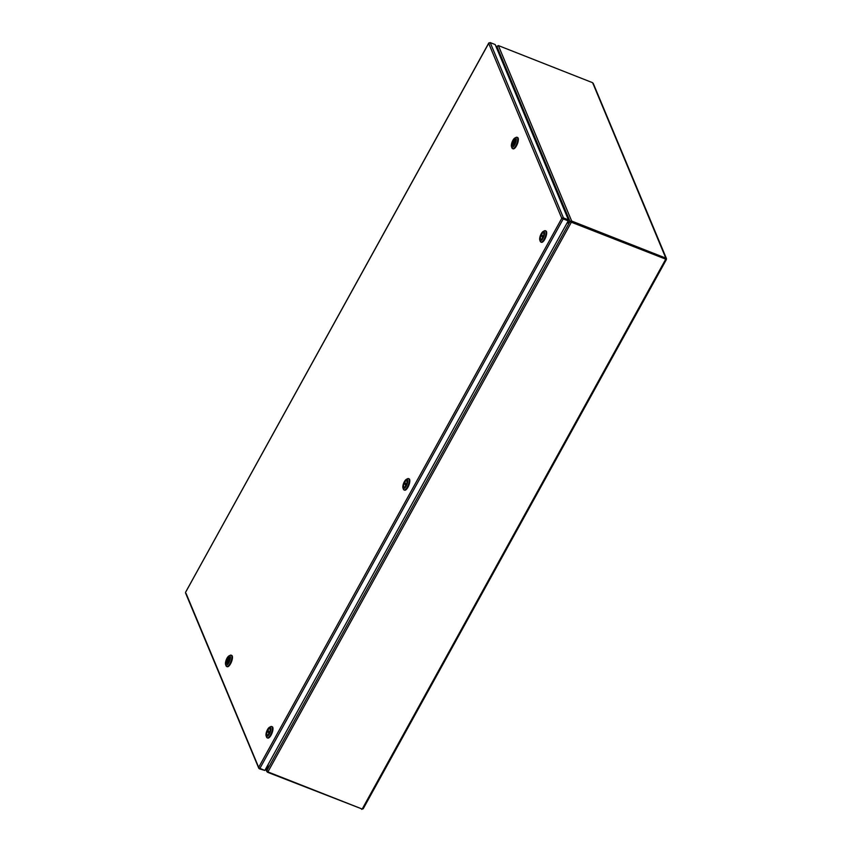 <?xml version="1.0" encoding="UTF-8"?>
<svg xmlns="http://www.w3.org/2000/svg" width="852" height="852" viewBox="0 0 852 852"><rect width="100%" height="100%" fill="white"/><g stroke="black" fill="none" stroke-linecap="round" stroke-linejoin="round"><path stroke-width="1.28" d="M562.48 218.591L568.06 220.54L563.076 218.57M259.21 767.95L258.763 767.226L561.788 218.314L488.686 43.356L489.346 43.069M568.422 219.869L568.209 220.892L561.788 218.314L563.449 217.91L568.422 219.869L495.182 44.56L490.198 42.6L488.686 43.356L489.687 42.909M488.984 42.834L185.555 592.364M568.209 220.892L264.834 770.453L258.912 767.94L186.098 593.493M561.788 218.314L562.373 217.995M264.546 770.346L259.338 768.802L258.987 767.993M259.338 768.802L258.763 767.226M665.668 259.136L570.595 221.914L571.671 221.041L665.944 258.177L665.582 258.838M361.908 808.931L267.4 772.21L267.688 771.699M268.284 764.201L266.942 770.442L267.911 771.901L362.196 809.049L363.197 808.601L361.674 809.357M570.371 221.786L571.298 221.701M593.205 84.295L592.641 82.719L498.367 45.571L496.886 46.434L496.578 47.893M592.641 82.719L666.36 259.402L665.731 259.2L362.196 809.049L363.197 808.601M665.944 258.177L666.36 259.402L665.731 259.2M266.964 770.602L267.4 772.21L266.793 770.538L268.071 764.585M267.911 771.901L571.447 222.052L570.414 221.839M666.36 259.402L665.614 258.901M570.659 221.616L569.967 221.339L571.671 221.041L498.367 45.571M497.845 45.88L496.865 46.572M496.279 47.179L496.801 46.232L496.492 47.691M566.74 223.543L569.903 221.637L266.942 770.442M496.886 46.434L569.967 221.339L566.963 223.149M541.286 234.864L542.554 237.9A3.461 1.225 111.5 0 1 540.86 239.242A3.461 1.225 111.5 0 1 541.286 234.864L542.138 235.205M542.958 237.165L541.691 234.13A3.461 1.225 111.5 0 1 543.395 232.798A3.461 1.225 111.5 0 1 542.958 237.165L542.969 237.165M540.85 242.064L541.435 242.298A6.092 2.162 -68.5 0 0 544.79 239.316A6.092 2.162 -68.5 0 0 545.898 230.956L545.323 230.722A6.092 2.162 111.5 0 1 545.876 231.339A6.092 2.162 111.5 0 1 544.215 239.093A6.092 2.162 111.5 0 1 540.85 242.064A6.092 2.162 111.5 0 1 540.296 241.446A6.092 2.162 111.5 0 1 540.253 241.34A6.092 2.162 111.5 0 1 540.221 241.222M539.838 240.147A4.984 1.768 111.5 0 1 539.806 240.062A4.984 1.768 111.5 0 1 540.477 235.365A4.984 1.768 111.5 0 1 543.193 231.478A4.984 1.768 111.5 0 1 544.407 231.882A4.984 1.768 111.5 0 1 543.043 238.219A4.984 1.768 111.5 0 1 539.838 240.147M543.193 231.478L544.385 230.849A6.092 2.162 111.5 0 1 545.323 230.722M541.478 234.47A3.493 1.235 111.5 0 1 543.406 232.766A3.493 1.235 111.5 0 1 542.767 237.559A3.493 1.235 111.5 0 1 540.85 239.263A3.493 1.235 111.5 0 1 541.478 234.47M404.444 482.754L405.712 485.789A3.461 1.225 111.5 0 1 404.018 487.12A3.461 1.225 111.5 0 1 404.444 482.754L405.296 483.095M404.849 482.019A3.461 1.225 111.5 0 1 406.553 480.677A3.461 1.225 111.5 0 1 406.116 485.054L404.849 482.019M404.018 489.953L404.593 490.177A6.092 2.162 -68.5 0 0 407.948 487.206A6.092 2.162 -68.5 0 0 409.056 478.845L408.481 478.611A6.092 2.162 111.5 0 1 409.035 479.229A6.092 2.162 111.5 0 1 407.373 486.971A6.092 2.162 111.5 0 1 404.018 489.953A6.092 2.162 111.5 0 1 403.454 489.336A6.092 2.162 111.5 0 1 403.411 489.229A6.092 2.162 111.5 0 1 403.379 489.112M403.007 488.036A4.984 1.768 111.5 0 1 402.964 487.951A4.984 1.768 111.5 0 1 403.635 483.254A4.984 1.768 111.5 0 1 406.351 479.367A4.984 1.768 111.5 0 1 407.565 479.772A4.984 1.768 111.5 0 1 406.202 486.109A4.984 1.768 111.5 0 1 403.007 488.036M406.351 479.367L407.544 478.739A6.092 2.162 111.5 0 1 408.481 478.611M404.636 482.36A3.493 1.235 111.5 0 1 406.564 480.656A3.493 1.235 111.5 0 1 405.925 485.448A3.493 1.235 111.5 0 1 404.008 487.152A3.493 1.235 111.5 0 1 404.636 482.36M515.481 139.909L515.46 139.909A3.461 1.225 111.5 0 1 514.619 143.754A3.461 1.225 111.5 0 1 512.531 145.777A3.461 1.225 111.5 0 1 512.318 145.596L515.46 139.909M512.467 145.33L512.148 145.202A3.461 1.225 111.5 0 1 512.989 141.357A3.461 1.225 111.5 0 1 515.077 139.334A3.461 1.225 111.5 0 1 515.29 139.515L515.332 139.526M512.148 145.202L515.29 139.515M512.531 148.61L513.117 148.834A6.092 2.162 -68.5 0 0 516.94 144.936A6.092 2.162 -68.5 0 0 518.133 138.109A6.092 2.162 -68.5 0 0 517.579 137.491L517.004 137.268A6.092 2.162 111.5 0 1 517.558 137.886A6.092 2.162 111.5 0 1 515.897 145.628A6.092 2.162 111.5 0 1 512.531 148.61A6.092 2.162 111.5 0 1 511.977 147.992A6.092 2.162 111.5 0 1 511.935 147.875L511.488 146.597A4.984 1.768 111.5 0 1 512.883 140.356A4.984 1.768 111.5 0 1 514.874 138.013A4.984 1.768 111.5 0 1 516.259 139.664A4.984 1.768 111.5 0 1 514.725 144.755A4.984 1.768 111.5 0 1 511.488 146.597M512.212 145.447A3.493 1.235 111.5 0 1 512.893 141.538A3.493 1.235 111.5 0 1 515.087 139.313A3.493 1.235 111.5 0 1 515.407 139.664A3.493 1.235 111.5 0 1 514.714 143.573A3.493 1.235 111.5 0 1 512.521 145.798A3.493 1.235 111.5 0 1 512.212 145.447M514.874 138.013L516.067 137.385A6.092 2.162 111.5 0 1 517.004 137.268M267.603 730.643L268.87 733.678A3.461 1.225 111.5 0 1 267.177 735.01A3.461 1.225 111.5 0 1 267.603 730.643L268.455 730.973M268.007 729.908A3.461 1.225 111.5 0 1 269.711 728.567A3.461 1.225 111.5 0 1 269.275 732.944L268.007 729.908M267.177 737.843L267.752 738.066A6.092 2.162 -68.5 0 0 271.106 735.084A6.092 2.162 -68.5 0 0 272.214 726.724L271.639 726.5A6.092 2.162 111.5 0 1 272.193 727.118A6.092 2.162 111.5 0 1 270.531 734.861A6.092 2.162 111.5 0 1 267.177 737.843A6.092 2.162 111.5 0 1 266.612 737.225A6.092 2.162 111.5 0 1 266.58 737.108A6.092 2.162 111.5 0 1 266.538 737.001M266.165 735.926A4.984 1.768 111.5 0 1 266.122 735.83A4.984 1.768 111.5 0 1 266.793 731.144A4.984 1.768 111.5 0 1 269.509 727.257A4.984 1.768 111.5 0 1 270.723 727.661A4.984 1.768 111.5 0 1 269.36 733.987A4.984 1.768 111.5 0 1 266.165 735.926M269.509 727.257L270.712 726.628A6.092 2.162 111.5 0 1 271.639 726.5M267.794 730.249A3.493 1.235 111.5 0 1 269.722 728.545A3.493 1.235 111.5 0 1 269.083 733.327A3.493 1.235 111.5 0 1 267.166 735.042A3.493 1.235 111.5 0 1 267.794 730.249M226.568 663.229L226.259 663.101A3.461 1.225 111.5 0 1 227.101 659.246A3.461 1.225 111.5 0 1 229.177 657.233A3.461 1.225 111.5 0 1 229.401 657.403L229.444 657.424M229.582 657.808L229.561 657.797A3.461 1.225 111.5 0 1 228.719 661.653A3.461 1.225 111.5 0 1 226.643 663.676A3.461 1.225 111.5 0 1 226.419 663.495L229.561 657.797M226.259 663.101L229.401 657.403M226.643 666.498L227.218 666.722A6.092 2.162 -68.5 0 0 231.052 662.824A6.092 2.162 -68.5 0 0 232.245 656.008A6.092 2.162 -68.5 0 0 231.691 655.39L231.105 655.156A6.092 2.162 111.5 0 1 231.669 655.774A6.092 2.162 111.5 0 1 229.997 663.516A6.092 2.162 111.5 0 1 226.643 666.498A6.092 2.162 111.5 0 1 226.089 665.881A6.092 2.162 111.5 0 1 226.046 665.774L225.599 664.496A4.984 1.768 111.5 0 1 226.994 658.245A4.984 1.768 111.5 0 1 228.975 655.912A4.984 1.768 111.5 0 1 230.37 657.552A4.984 1.768 111.5 0 1 228.837 662.654A4.984 1.768 111.5 0 1 225.599 664.496M228.975 655.912L230.178 655.284A6.092 2.162 111.5 0 1 231.105 655.156M229.507 657.552A3.493 1.235 111.5 0 1 228.826 661.461A3.493 1.235 111.5 0 1 226.632 663.697A3.493 1.235 111.5 0 1 226.312 663.346A3.493 1.235 111.5 0 1 226.994 659.437A3.493 1.235 111.5 0 1 229.188 657.201A3.493 1.235 111.5 0 1 229.507 657.552M563.449 217.91L490.198 42.6M259.849 768.493L563.225 218.921M266.793 770.538L265.93 768.472M496.322 47.286L496.737 46.53M258.784 768.27L185.534 592.96M185.555 592.3L488.792 42.983M593.226 83.336L666.466 258.625M666.413 259.498L363.154 808.846M569.977 221.669L570.915 221.808M266.793 771.55L265.686 768.909M539.806 240.062L540.253 241.34M402.964 487.951L403.411 489.229M266.122 735.83L266.58 737.108"/></g></svg>

